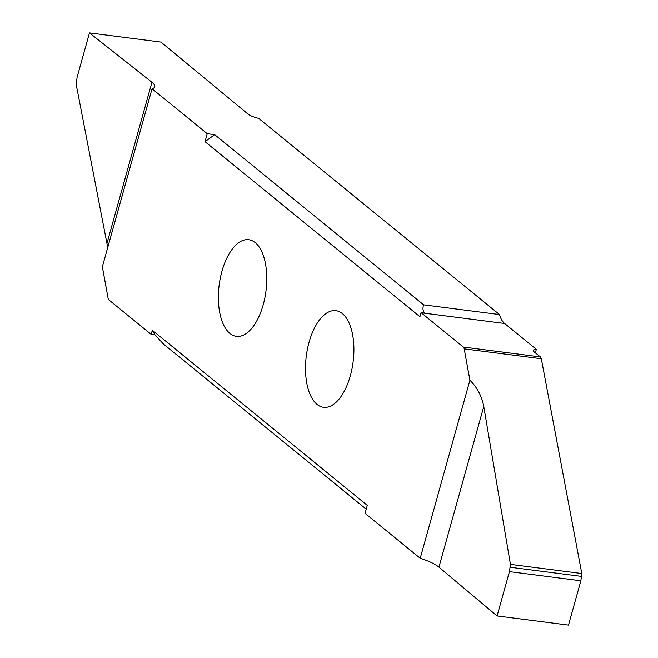 <?xml version="1.0" encoding="UTF-8"?>
<svg xmlns="http://www.w3.org/2000/svg" width="658" height="658" viewBox="0 0 658 658"><rect width="100%" height="100%" fill="white"/><g stroke="black" fill="none" stroke-linecap="round" stroke-linejoin="round"><path stroke-width="0.99" d="M350.327 375.784A48.7 23.589 97.3 0 1 323.514 407.294A48.7 23.589 97.3 0 1 309.079 342.193A48.7 23.589 97.3 0 1 335.893 310.683A48.7 23.589 97.3 0 1 350.327 375.784M221.952 271.228A48.7 23.589 97.3 0 1 248.765 239.718A48.7 23.589 97.3 0 1 263.192 304.819A48.7 23.589 97.3 0 1 236.378 336.328A48.7 23.589 97.3 0 1 221.952 271.228M535.357 352.869L536.344 349.332L504.587 323.465A27.439 13.292 97.3 0 1 499.512 314.565L423.62 304.835C422.436 308.512 422.864 311.275 424.887 313.118L421.071 312.624L419.927 316.72L205.008 141.676L214.664 134.651L423.62 304.835M214.664 134.651L207.237 133.697L152.056 88.756A27.439 6.917 15.6 0 0 154.762 86.774A27.439 6.917 15.6 0 0 151.94 82.283L89.496 32.9L160.914 42.054L247.852 113.949A10.972 2.764 15.6 0 0 258.619 118.358L499.512 314.565M151.2 334.387L152.343 330.291L155.017 334.873L151.2 334.387A27.439 13.292 -82.7 0 0 151.019 334.231L108.94 299.958A4.112 1.99 97.3 0 1 108.068 298.148L102.36 266.753L152.056 88.756M155.017 334.873L163.513 344.085L366.202 509.16M207.237 133.697L205.008 141.676M152.343 330.291L367.271 505.336L365.042 513.314L420.223 558.255L469.919 380.258L464.203 348.863L541.312 358.75L581.804 573.529L580.866 580.784L509.44 571.629L510.427 564.375L483.778 406.512C481.845 396.248 477.223 387.504 469.919 380.258M536.344 349.332A10.972 2.764 15.6 0 0 533.334 350.352A10.972 2.764 15.6 0 0 534.419 352.12L540.424 356.932L463.339 347.054A4.112 1.99 97.3 0 1 464.203 348.863M463.339 347.054L421.26 312.789L504.587 323.465M89.496 32.9L77.118 77.216L76.196 84.471L107.731 247.498M540.424 356.932L541.312 358.75M509.44 571.629L497.07 615.946L568.487 625.1L580.866 580.784M497.07 615.946L438.935 567.122L483.778 406.512M420.223 558.255A27.439 6.917 -164.4 0 1 438.935 567.122M151.94 82.283L107.098 242.884M510.345 567.27L581.754 576.424M581.804 573.529L510.427 564.375"/></g></svg>
